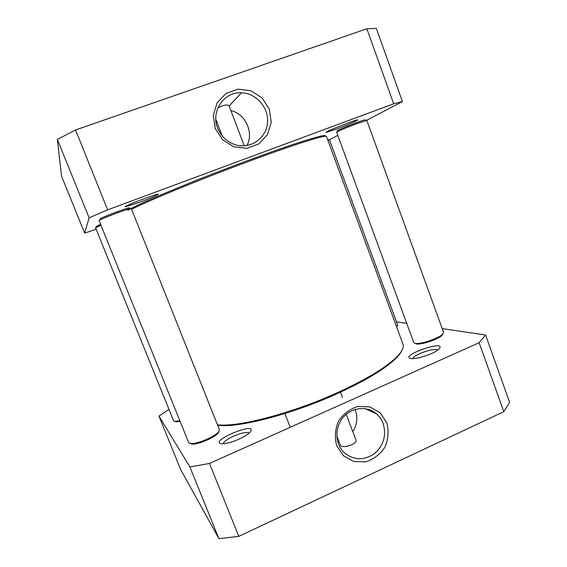 <?xml version="1.0" encoding="UTF-8"?>
<svg xmlns="http://www.w3.org/2000/svg" width="567" height="567" viewBox="0 0 567 567"><rect width="100%" height="100%" fill="white"/><g stroke="black" fill="none" stroke-linecap="round" stroke-linejoin="round"><path stroke-width="0.85" d="M325.061 136.278C328.385 132.749 296.08 142.579 246.588 161C193.46 180.675 137.668 204.035 127.688 210.371M131.615 209.308C147.512 201.065 199.279 179.739 247.247 161.949C294.578 144.323 326.868 134.23 326.493 136.505L402.953 344.126C404.129 347.252 402.053 351.54 396.702 356.99C385.595 367.891 365.141 380.103 335.331 393.618C291.629 413.23 240.408 426.632 219.564 424.988L217.473 424.832M217.622 425.207L220.804 425.491C241.499 427.135 292.161 413.896 335.38 394.497C364.864 381.123 385.106 369.025 396.113 358.195C398.941 355.353 400.841 352.809 401.826 350.569M346.224 414.314L355.807 439.553C358.224 444.698 341.27 448.766 340.441 445.315L336.784 435.747M158.973 416.114L180.618 469.412L218.905 538.65L238.785 536.368L503.801 411.677L509.627 402.407L485.6 334.998L479.143 342.737L209.499 463.445L189.902 466.96L158.973 416.114L168.952 409.324M396.489 321.879L406.745 323.388M442.196 328.612L485.6 334.998M238.509 439.382C243.888 436.937 247.687 434.584 249.905 432.309C260.09 419.807 206.253 441.998 222.073 443.805C226.169 443.805 231.648 442.331 238.509 439.382M431.189 353.695C434.832 352.057 437.419 350.512 438.95 349.066C448.377 338.619 397.205 356.324 411.33 358.592C416.376 358.755 422.996 357.125 431.189 353.695M383.136 423.471C386.701 435.683 383.554 445.931 373.688 454.21C362.774 460.907 352.667 460.113 343.375 451.835C334.736 442.862 334.778 426.781 343.482 417.014C352.072 407.134 367.253 405.766 376.495 413.86C379.479 416.469 381.697 419.665 383.136 423.471M386.779 422.791L380.145 412.755L369.875 406.908L357.954 406.433C349.924 408.942 343.439 413.825 338.499 421.083C335.097 429.219 334.495 437.441 336.699 445.747L343.503 455.825L353.921 461.552L365.857 461.836C373.802 459.213 380.181 454.309 384.993 447.108C388.31 439.092 388.905 430.984 386.779 422.791M352.823 431.693C357.09 424.782 357.926 417.588 355.346 410.104L355.084 409.452M337.748 441.87L339.016 441.601M209.499 463.445L238.785 536.368M503.801 411.677L479.143 342.737M223.136 443.798C223.759 441.636 227.268 439.078 233.675 436.115C241.499 432.855 246.659 431.834 249.14 433.053M412.677 358.642C413.237 357.189 415.696 355.481 420.055 353.496C428.602 350.037 434.563 348.847 437.937 349.931M189.902 466.96L218.905 538.65M366.367 120.452L365.332 119.977C365.807 119.424 362.774 120.353 356.232 122.763C346.515 126.356 335.373 131.211 337.478 130.906L337.011 131.955M415.25 343.453L416.851 344.056C421.359 344.19 427.419 342.674 435.038 339.52C438.397 338.017 440.75 336.635 442.09 335.359L442.947 333.899M356.962 123.606L366.835 120.445L443.564 332.375L442.685 334.169C441.246 335.536 438.73 337.018 435.13 338.627C426.951 342.014 420.452 343.637 415.625 343.503L413.804 342.645L336.663 132.267C336.103 131.983 347.401 127.143 356.962 123.606M129.652 207.983C129.942 207.345 125.257 208.784 115.597 212.32C104.732 216.452 99.523 218.727 99.969 219.153M190.349 443.628L192.263 444.181C195.799 444.174 200.675 442.834 206.898 440.176C212.178 437.788 215.857 435.52 217.934 433.372L218.905 431.607M116.086 213.327C125.293 209.939 130.353 208.323 131.275 208.465L219.464 429.836L218.501 432.089C216.275 434.386 212.327 436.81 206.664 439.368C199.981 442.217 194.75 443.656 190.973 443.678L188.719 442.77L99.09 220.584C100.005 219.691 105.668 217.267 116.086 213.327M329.221 139.971L327.606 139.532M396.716 327.194L397.113 326.259M327.903 140.333L329.54 139.971L397.658 325.061L396.56 326.762M100.6 224.319L96.255 226.517L95.823 227.523M174.891 421.394L176.202 421.862L180.086 421.359M179.824 420.707L175.04 421.401L173.587 420.799L95.547 227.764L100.954 225.205M217.848 107.921C223.689 104.945 227.424 104.236 229.054 105.802L244.257 145.839M402.421 101.578L376.332 28.364L366.856 28.761L75.553 129.963L57.373 139.418L61.541 176.174L84.653 233.094L89.104 217.841L107.638 209.854L393.689 103.789L402.421 101.578L366.381 120.452M217.629 128.092C210.584 111.323 223.993 91.585 241.407 92.79C256.355 93.151 269.027 107.936 267.496 122.947C266.256 137.994 251.224 148.894 236.595 145.117C227.643 142.6 221.321 136.923 217.629 128.092M215.29 128.596L222.689 139.865L233.965 146.896L246.858 148.327L258.8 143.933L267.468 134.62L271.21 122.224L269.304 109.155L262.103 97.949L250.99 90.798L238.105 89.161L226.013 93.413L217.14 102.755L213.305 115.328L215.29 128.596M246.928 145.542C254.037 132.529 245.561 113.91 230.854 110.537M366.856 28.761L393.689 103.789M75.553 129.963L107.638 209.854M337.812 135.407L329.151 139.943M96.17 229.309L84.653 233.094M140.46 201.98C149.979 198.393 155.861 195.898 158.108 194.502C162.247 191.511 120.523 207.274 125.576 206.792L140.46 201.98M336.784 128.964C347.521 124.896 354.389 121.969 357.401 120.204C361.08 117.475 321.886 132.855 326.479 132.324L336.784 128.964M57.373 139.418L89.104 217.841M396.113 358.195L396.702 356.99M220.804 425.491L219.564 424.988M342.496 397.467L340.491 392.187M290.233 427.305L284.882 413.534M365.226 408.687L376.495 413.86M442.09 335.359L442.685 334.169M416.851 344.056L415.625 343.503M217.934 433.372L218.501 432.089M192.263 444.181L190.973 443.678M396.687 327.116L397.091 326.28M176.202 421.862L175.04 421.401M222.165 135.896L215.814 119.29M229.125 105.994L241.407 92.79M125.789 206.303L125.576 206.792M157.626 194.275L158.108 194.502M326.656 131.905L326.479 132.324M356.99 120.013L357.401 120.204"/></g></svg>
